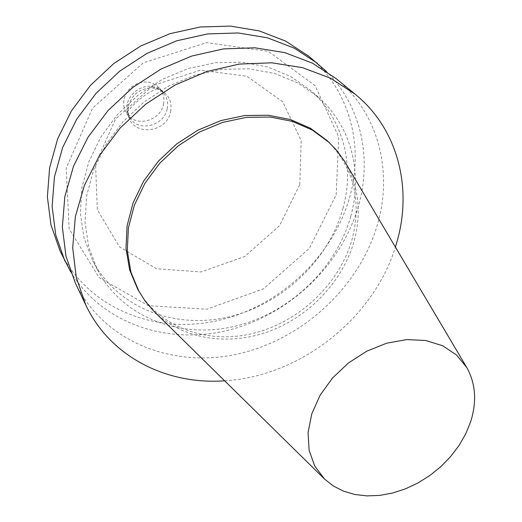 <?xml version="1.0" encoding="UTF-8"?>
<svg xmlns="http://www.w3.org/2000/svg" width="522" height="522" viewBox="0 0 522 522"><rect width="100%" height="100%" fill="white"/><g stroke="black" fill="none" stroke-linecap="round" stroke-linejoin="round"><path stroke-width="0.39" stroke-dasharray="2.61 1.96" d="M163.503 104.191C164.652 98.24 163.412 92.988 159.791 88.44L156.737 85.569L153.063 83.474L148.94 82.248L144.555 81.967L140.131 82.633L135.883 84.225L132.014 86.665L128.719 89.836L126.154 93.582L124.445 97.718L123.668 102.038L123.871 106.338L125.026 110.41L127.074 114.057C136.085 127.622 160.717 120.836 163.503 104.191M167.21 108.72C168.371 102.717 167.131 97.431 163.484 92.851L158.251 88.596C143.883 79.873 122.572 96.563 127.603 112.602L130.474 118.703C139.544 132.353 164.378 125.495 167.21 108.72M170.635 111.591C172.195 102.168 169.024 95.024 161.122 90.162L152.307 87.768C139.779 88.309 131.746 94.599 128.216 106.632L128.432 115.767C132.823 136.712 167.092 133.084 170.635 111.591M299.804 184.534L301.194 140.516L282.696 101.764L246.945 76.29L200.572 70.137L153.259 85.419L115.479 119.173L95.546 163.869L97.294 209.596L119.427 246.854L156.567 268.758L201.048 271.949L244.609 256.55L279.596 225.608L299.804 184.534M336.168 194.837L338.726 137.077L315.138 85.667L268.301 51.345L206.634 42.641L143.198 62.881L92.544 108.191L66.196 168.084L69.126 228.799L99.063 277.593L148.352 305.677L206.725 309.22L263.577 288.777L309.337 248.394L336.168 194.837M60.05 250.86C87.233 307.393 153.2 334.315 215.73 321.043C278.383 307.804 333.199 257.118 349.936 196.2C364.167 145.253 349.499 89.275 308.672 56.148M70.581 271.681C101.999 323.64 167.699 345.499 228.616 330.158C289.638 314.753 342.151 264.582 358.738 204.963C372.082 157.37 360.93 105.424 326.354 71.364M342.993 208.278C354.888 165.389 343.287 118.833 310.466 90.299L290.558 76.421L267.473 66.888L242.051 62.216L215.312 62.718L188.351 68.48L162.342 79.324L138.415 94.841L117.62 114.351L100.857 137.005L88.805 161.8L81.908 187.639L80.355 213.439L84.075 238.136L92.779 260.791C117.339 307.778 174.08 329.441 227.86 317.115C281.73 304.789 328.684 260.661 342.993 208.278M350.764 216.271C362.914 172.919 351.326 125.887 318.198 97.079L298.095 83.076L274.748 73.471L249.033 68.793L221.954 69.348L194.647 75.22L168.28 86.247L144.013 101.986L122.911 121.776L105.894 144.731L93.64 169.839L86.613 195.991L85.001 222.085L88.727 247.05L97.51 269.92C122.298 317.35 179.672 339.059 234.084 326.465C288.581 313.879 336.148 269.215 350.764 216.271M75.305 282.944C103.428 341.368 172.006 368.499 237.099 354.177C302.323 339.868 359.651 287.035 377.66 223.807C392.962 170.929 378.365 112.902 336.161 78.646M224.617 380.806C299.824 376.525 373.217 319.046 395.389 247.056M137.788 289.423C159.556 327.888 207.906 344.748 253.803 333.225C299.758 321.689 339.796 283.518 352.187 238.945C361.942 200.474 353.707 167.777 327.477 140.862M154.78 312.156C183.072 339.424 228.395 346.256 268.889 331.463C309.383 316.541 342.915 281.214 354.144 241.027C361.674 212.839 358.784 186.765 345.473 162.805M163.484 92.851L159.791 88.44M130.474 118.703L127.074 114.057M127.603 112.602L128.432 115.767M158.251 88.596L161.122 90.162M152.307 87.768L159.386 87.794C158.695 88.557 158.942 86.632 145.286 94.945C127.649 108.152 126.618 114.403 126.546 113.515L128.216 106.632M318.198 97.079L310.466 90.299M97.51 269.92L92.779 260.791M466.838 367.638L466.492 367.057M324.567 479.065L324.084 478.589"/><path stroke-width="0.78" d="M326.354 71.364L308.672 56.148L285.684 41.121L259.317 30.922L230.496 26.1L200.317 26.987L169.976 33.682L140.744 46.001L113.855 63.475L90.436 85.399L71.475 110.827L57.707 138.676L49.61 167.771L47.385 196.905L50.967 224.949L60.05 250.86L70.581 271.681M317.383 63.273L294.134 48.096L267.434 37.806L238.228 32.971L207.612 33.93L176.821 40.768L147.132 53.309L119.806 71.083L96.009 93.353L76.714 119.173L62.692 147.426L54.432 176.919L52.128 206.431L55.717 234.822L64.885 261.026M395.389 247.056L396.694 242.756C412.752 188.572 398.24 129.169 355.123 94.169L336.161 78.646L312.358 63.136L284.953 52.663L254.912 47.802L223.37 48.911L191.607 56.076L160.939 69.106L132.679 87.52L108.034 110.54L88.035 137.195L73.465 166.316L64.832 196.67L62.353 226.998L65.955 256.113L75.305 282.944L85.83 305.076C110.103 356.702 166.59 385.04 224.617 380.806M355.123 94.169L330.765 78.339L302.662 67.69L271.792 62.81L239.324 64.076L206.582 71.579L174.922 85.112L145.716 104.165L120.217 127.955L99.493 155.445L84.362 185.44L75.357 216.656L72.695 247.793L76.297 277.632L85.83 305.076M466.492 367.057L344.533 161.233L337.042 150.78L327.477 140.862L310.486 128.268L290.5 119.571L268.295 115.231L244.792 115.532L221.008 120.549L197.995 130.122L176.801 143.85L158.388 161.135L143.583 181.186L133.012 203.078L127.087 225.824L125.978 248.42L129.639 269.907L137.788 289.423L145.123 301.083L153.481 310.858L324.084 478.589M329.441 142.702L312.404 130.089L292.366 121.372L270.102 117.032L246.528 117.346L222.666 122.383L199.574 131.994L178.309 145.782L159.83 163.125L144.966 183.235L134.356 205.198L128.399 228.01L127.283 250.664L130.937 272.21L139.106 291.765M470.616 421.822C476.964 401.725 475.705 383.663 466.838 367.638L456.593 355.019L442.649 345.766L425.704 340.494L406.684 339.587L386.671 343.189L366.855 351.136L348.422 362.986L332.501 378.039L320.032 395.376L311.745 413.946L308.065 432.627L309.122 450.336L314.759 466.094L324.567 479.065L333.349 485.995L343.548 491.169L354.882 494.491L367.064 495.9L379.781 495.391L392.74 492.996L405.62 488.788L418.135 482.876L429.991 475.418L440.914 466.57L450.649 456.548L458.982 445.579L465.689 433.919L470.616 421.822"/></g></svg>
